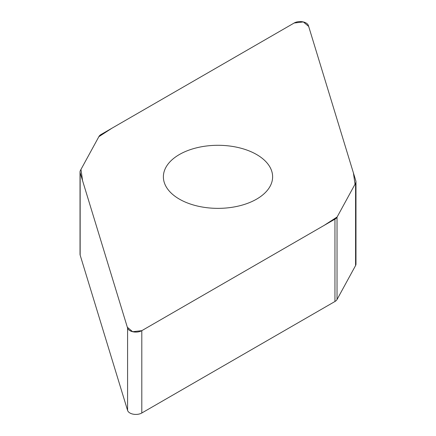 <?xml version="1.0" encoding="UTF-8"?>
<svg xmlns="http://www.w3.org/2000/svg" width="436" height="436" viewBox="0 0 436 436"><rect width="100%" height="100%" fill="white"/><g stroke="black" fill="none" stroke-linecap="round" stroke-linejoin="round"><path stroke-width="0.65" d="M355.978 181.73L355.978 264.074A8.409 4.856 180 0 1 355.585 265.535L337.028 299.521A8.409 4.856 180 0 1 334.952 301.494L141.809 413.001A8.409 4.856 180 0 1 133.334 414.2A8.409 4.856 180 0 1 127.585 410.412L80.153 255.109A8.409 4.856 180 0 1 80.022 254.27L80.022 171.926A8.409 4.856 0 0 0 80.153 172.77L127.585 328.074A8.409 4.856 0 0 0 133.334 331.861A8.409 4.856 0 0 0 141.809 330.662L334.952 219.15A8.409 4.856 0 0 0 337.028 217.177L355.585 183.191A8.409 4.856 0 0 0 355.978 181.73A8.409 4.856 0 0 0 355.847 180.891L308.416 25.588A8.409 4.856 0 0 0 302.666 21.8A8.409 4.856 0 0 0 294.191 22.999L101.048 134.506A8.409 4.856 0 0 0 98.972 136.479L80.415 170.465A8.409 4.856 0 0 0 80.022 171.926M256.619 199.127A54.62 31.534 0 0 0 272.62 176.831A54.62 31.534 0 0 0 218 145.297A54.62 31.534 0 0 0 163.38 176.831A54.62 31.534 0 0 0 197.099 205.961A54.62 31.534 0 0 0 256.619 199.127M294.191 22.999L303.358 21.947L308.672 26.427L353.427 172.972L355.024 184.221L337.142 216.97L324.057 225.445L141.809 330.662L132.642 331.714L127.328 327.229L82.573 180.689L80.976 169.44L98.858 136.691L111.943 128.217L294.191 22.999M337.028 217.177L337.028 299.521M334.952 301.494L334.952 219.15M141.809 330.662L141.809 413.001M127.585 328.074L127.585 410.412M355.585 183.191L355.585 265.535M80.153 172.77L80.153 255.109"/></g></svg>
